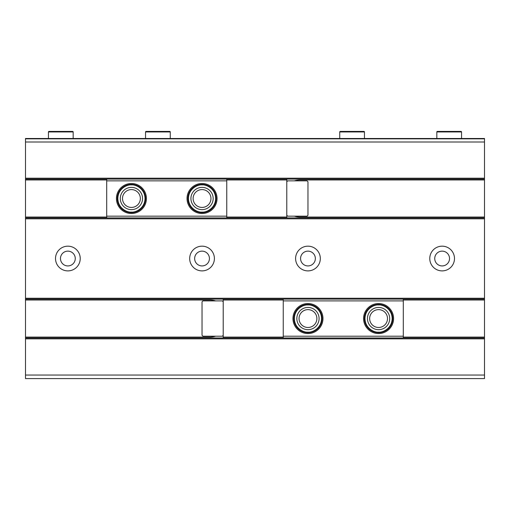 <?xml version="1.0" encoding="UTF-8"?>
<svg xmlns="http://www.w3.org/2000/svg" width="510" height="510" viewBox="0 0 510 510"><rect width="100%" height="100%" fill="white"/><g stroke="black" fill="none" stroke-linecap="round" stroke-linejoin="round"><path stroke-width="0.76" d="M67.868 265.927A7.395 7.395 0 0 1 60.473 258.532A7.395 7.395 0 0 1 67.868 251.137A7.395 7.395 0 0 1 75.263 258.532A7.395 7.395 0 0 1 67.868 265.927M202.036 265.927A7.395 7.395 0 0 1 194.648 258.532A7.395 7.395 0 0 1 202.036 251.137A7.395 7.395 0 0 1 209.431 258.532A7.395 7.395 0 0 1 202.036 265.927M307.963 265.927A7.395 7.395 0 0 1 300.568 258.532A7.395 7.395 0 0 1 307.963 251.137A7.395 7.395 0 0 1 315.352 258.532A7.395 7.395 0 0 1 307.963 265.927M442.132 265.927A7.395 7.395 0 0 1 434.737 258.532A7.395 7.395 0 0 1 442.132 251.137A7.395 7.395 0 0 1 449.527 258.532A7.395 7.395 0 0 1 442.132 265.927M67.868 246.171A12.355 12.355 0 0 0 55.513 258.532A12.355 12.355 0 0 0 67.868 270.887A12.355 12.355 0 0 0 80.229 258.532A12.355 12.355 0 0 0 67.868 246.171M202.036 246.171A12.355 12.355 0 0 0 189.682 258.532A12.355 12.355 0 0 0 202.036 270.887A12.355 12.355 0 0 0 214.398 258.532A12.355 12.355 0 0 0 202.036 246.171M307.963 246.171A12.355 12.355 0 0 0 295.602 258.532A12.355 12.355 0 0 0 307.963 270.887A12.355 12.355 0 0 0 320.318 258.532A12.355 12.355 0 0 0 307.963 246.171M442.132 246.171A12.355 12.355 0 0 0 429.771 258.532A12.355 12.355 0 0 0 442.132 270.887A12.355 12.355 0 0 0 454.486 258.532A12.355 12.355 0 0 0 442.132 246.171M294.366 216.163A18.538 18.538 0 0 0 300.02 217.043L484.5 217.043L484.5 217.929L226.752 217.929L226.752 179.087L25.5 179.087L25.5 138.484L484.5 138.484L484.5 138.835L25.5 138.835M25.5 299.134L283.248 299.134L283.248 337.971L484.5 337.971L484.5 378.579L25.5 378.579L25.5 217.929L226.752 217.929M484.5 217.043L484.5 138.835M484.5 217.929L484.5 299.134L283.248 299.134M484.5 142.016L25.5 142.016M484.5 178.207L25.5 178.207M226.752 179.087L484.5 179.087M484.5 179.973L300.02 179.973A18.538 18.538 0 0 0 294.366 180.852M484.5 298.254L25.5 298.254M25.5 218.809L484.5 218.809M215.634 300.9A18.538 18.538 0 0 0 209.98 300.02L25.5 300.02M25.5 337.091L209.98 337.091A18.538 18.538 0 0 0 215.634 336.205M283.248 337.971L25.5 337.971M484.5 375.048L25.5 375.048M25.5 338.857L484.5 338.857M378.579 333.559A15.007 15.007 0 0 1 363.573 318.552A15.007 15.007 0 0 1 378.579 303.546A15.007 15.007 0 0 1 393.58 318.552A15.007 15.007 0 0 1 378.579 333.559M307.963 333.559A15.007 15.007 0 0 1 292.957 318.552A15.007 15.007 0 0 1 307.963 303.546A15.007 15.007 0 0 1 322.97 318.552A15.007 15.007 0 0 1 307.963 333.559M378.579 309.634A8.919 8.919 0 0 0 369.654 318.552A8.919 8.919 0 0 0 378.579 327.477A8.919 8.919 0 0 0 387.498 318.552A8.919 8.919 0 0 0 378.579 309.634M307.963 309.634A8.919 8.919 0 0 0 299.038 318.552A8.919 8.919 0 0 0 307.963 327.477A8.919 8.919 0 0 0 316.882 318.552A8.919 8.919 0 0 0 307.963 309.634M223.221 299.134L223.221 337.971M484.5 337.971L484.5 299.134M223.221 335.325L222.341 336.205L202.923 336.205L202.036 335.325L202.036 301.78L202.923 300.9L222.341 300.9L223.221 301.78M223.221 337.091L283.248 337.091M283.248 300.02L223.221 300.02M484.5 300.02L403.295 300.02M403.295 337.091L484.5 337.091M283.248 300.9L403.295 300.9L403.295 299.134M403.295 337.971L403.295 300.9M403.295 336.205L283.248 336.205M131.421 183.504A15.007 15.007 0 0 1 146.427 198.505A15.007 15.007 0 0 1 131.421 213.511A15.007 15.007 0 0 1 116.42 198.505A15.007 15.007 0 0 1 131.421 183.504M202.036 183.504A15.007 15.007 0 0 1 217.043 198.505A15.007 15.007 0 0 1 202.036 213.511A15.007 15.007 0 0 1 187.03 198.505A15.007 15.007 0 0 1 202.036 183.504M131.421 207.43A8.919 8.919 0 0 0 140.346 198.505A8.919 8.919 0 0 0 131.421 189.586A8.919 8.919 0 0 0 122.502 198.505A8.919 8.919 0 0 0 131.421 207.43M202.036 207.43A8.919 8.919 0 0 0 210.962 198.505A8.919 8.919 0 0 0 202.036 189.586A8.919 8.919 0 0 0 193.118 198.505A8.919 8.919 0 0 0 202.036 207.43M286.779 217.929L286.779 179.087M25.5 179.087L25.5 217.929M286.779 181.738L287.659 180.852L307.077 180.852L307.963 181.738L307.963 215.277L307.077 216.163L287.659 216.163L286.779 215.277M286.779 179.973L226.752 179.973M226.752 217.043L286.779 217.043M25.5 217.043L106.705 217.043M106.705 179.973L25.5 179.973M226.752 216.163L106.705 216.163L106.705 217.929M106.705 179.087L106.705 216.163M106.705 180.852L226.752 180.852M131.421 212.632A14.121 14.121 0 0 1 117.3 198.505A14.121 14.121 0 0 1 131.421 184.384A14.121 14.121 0 0 1 145.548 198.505A14.121 14.121 0 0 1 131.421 212.632A14.121 14.121 0 0 0 145.548 198.505A14.121 14.121 0 0 0 131.421 184.384M131.421 209.629A11.124 11.124 0 0 1 120.303 198.505A11.124 11.124 0 0 1 131.421 187.387A11.124 11.124 0 0 1 142.545 198.505A11.124 11.124 0 0 1 131.421 209.629M202.036 212.632A14.121 14.121 0 0 1 187.916 198.505A14.121 14.121 0 0 1 202.036 184.384A14.121 14.121 0 0 1 216.163 198.505A14.121 14.121 0 0 1 202.036 212.632A14.121 14.121 0 0 0 216.163 198.505A14.121 14.121 0 0 0 202.036 184.384M202.036 209.629A11.124 11.124 0 0 1 190.918 198.505A11.124 11.124 0 0 1 202.036 187.387A11.124 11.124 0 0 1 213.161 198.505A11.124 11.124 0 0 1 202.036 209.629M307.963 332.679A14.121 14.121 0 0 1 293.837 318.552A14.121 14.121 0 0 1 307.963 304.432A14.121 14.121 0 0 1 322.084 318.552A14.121 14.121 0 0 1 307.963 332.679M307.963 329.677A11.124 11.124 0 0 1 296.839 318.552A11.124 11.124 0 0 1 307.963 307.434A11.124 11.124 0 0 1 319.081 318.552A11.124 11.124 0 0 1 307.963 329.677M378.579 332.679A14.121 14.121 0 0 1 364.452 318.552A14.121 14.121 0 0 1 378.579 304.432A14.121 14.121 0 0 1 392.7 318.552A14.121 14.121 0 0 1 378.579 332.679M378.579 329.677A11.124 11.124 0 0 1 367.455 318.552A11.124 11.124 0 0 1 378.579 307.434A11.124 11.124 0 0 1 389.697 318.552A11.124 11.124 0 0 1 378.579 329.677M170.263 138.484L170.263 131.95A0.529 0.529 0 0 0 169.734 131.421L146.077 131.421A0.529 0.529 0 0 0 145.548 131.95L145.548 138.484M364.452 138.484L364.452 131.95A0.529 0.529 0 0 0 363.923 131.421L340.266 131.421A0.529 0.529 0 0 0 339.736 131.95L339.736 138.484M436.834 131.95A0.529 0.529 0 0 1 437.363 131.421L461.021 131.421A0.529 0.529 0 0 1 461.55 131.95L436.834 131.95L436.834 138.484M461.55 138.484L461.55 131.95M48.45 131.95A0.529 0.529 0 0 1 48.979 131.421L72.637 131.421A0.529 0.529 0 0 1 73.166 131.95L48.45 131.95L48.45 138.484M73.166 138.484L73.166 131.95M131.421 212.103C127.449 212.644 118.014 208.571 117.829 198.505C118.014 188.445 127.449 184.365 131.421 184.913C135.399 184.365 144.834 188.445 145.018 198.505C144.834 208.571 135.399 212.644 131.421 212.103M202.036 212.103C198.065 212.644 188.63 208.571 188.445 198.505C188.63 188.445 198.065 184.365 202.036 184.913C206.014 184.365 215.449 188.445 215.634 198.505C215.449 208.571 206.014 212.644 202.036 212.103M307.963 332.15C303.985 332.692 294.55 328.612 294.366 318.552C294.55 308.493 303.985 304.413 307.963 304.961C311.935 304.413 321.37 308.493 321.555 318.552C321.37 328.612 311.935 332.692 307.963 332.15M378.579 332.15C374.601 332.692 365.166 328.612 364.981 318.552C365.166 308.493 374.601 304.413 378.579 304.961C382.551 304.413 391.986 308.493 392.171 318.552C391.986 328.612 382.551 332.692 378.579 332.15M170.263 131.95L145.548 131.95M364.452 131.95L339.736 131.95"/></g></svg>
